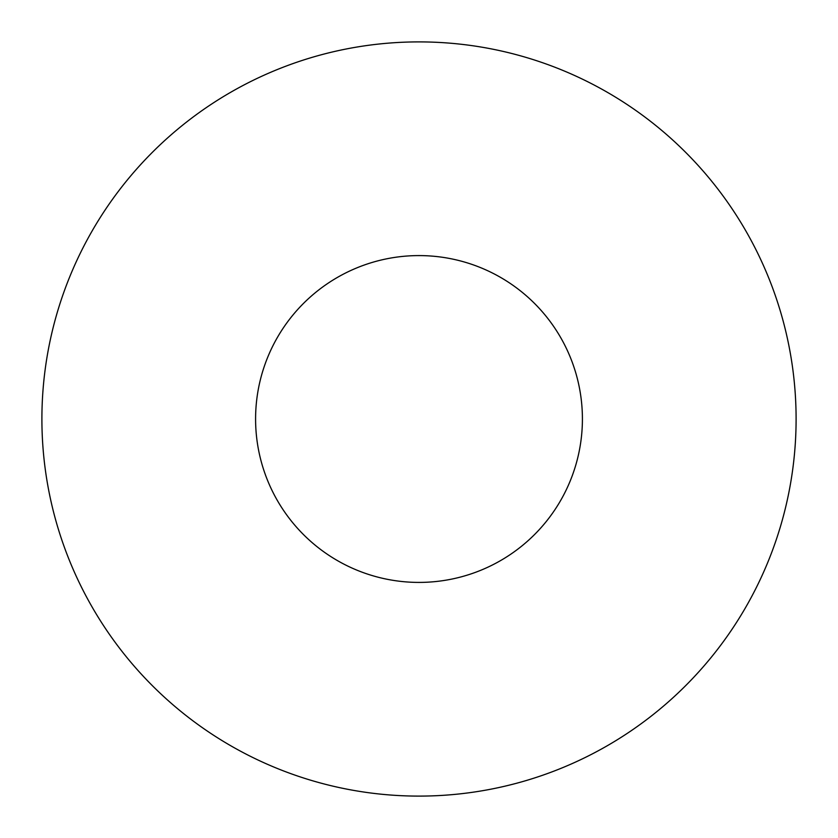<?xml version="1.0" encoding="UTF-8"?>
<svg xmlns="http://www.w3.org/2000/svg" width="838" height="838" viewBox="0 0 838 838"><rect width="100%" height="100%" fill="white"/><g stroke="black" fill="none" stroke-linecap="round" stroke-linejoin="round"><path stroke-width="1.26" d="M582.41 419A163.41 163.41 0 0 0 419 255.59A163.41 163.41 0 0 0 255.59 419A163.41 163.41 0 0 0 419 582.41A163.41 163.41 0 0 0 582.41 419M796.1 419A377.1 377.1 0 0 0 419 41.9A377.1 377.1 0 0 0 41.9 419A377.1 377.1 0 0 0 419 796.1A377.1 377.1 0 0 0 796.1 419"/></g></svg>
